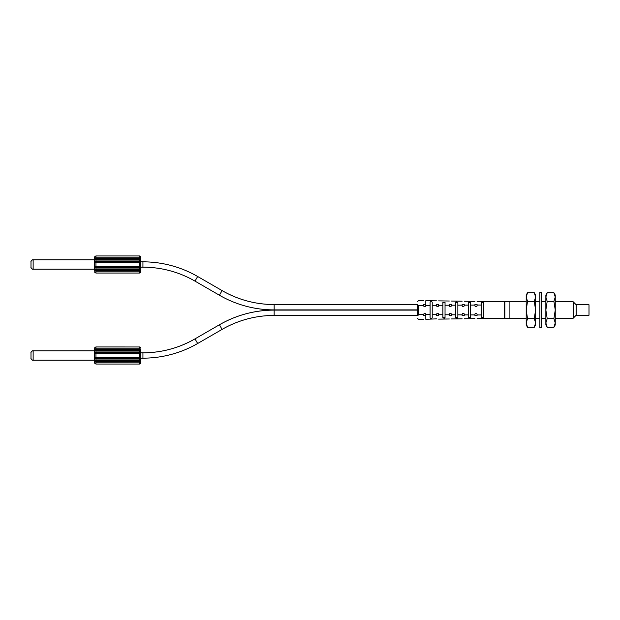 <?xml version="1.0" encoding="UTF-8"?>
<svg xmlns="http://www.w3.org/2000/svg" width="620" height="620" viewBox="0 0 620 620"><rect width="100%" height="100%" fill="white"/><g stroke="black" fill="none" stroke-linecap="round" stroke-linejoin="round"><path stroke-width="0.93" d="M95.48 257.85L94.821 258.416C94.38 259.431 94.752 259.796 95.937 259.493L139.508 259.493C140.694 259.772 141.066 259.416 140.616 258.416L139.508 257.781L139.508 258.276L95.937 258.276L95.154 258.649L95.937 259.284L95.154 258.649L95.937 259.284L139.508 259.284L140.283 258.649L139.508 258.276M95.937 261.431L95.937 259.284L139.926 259.292L140.283 258.649L139.508 259.284L139.508 261.431L95.937 261.431L95.154 261.81L95.193 262.399L95.154 261.81M95.937 260.966C94.744 261.454 94.372 262.028 94.821 262.686L140.616 262.686C141.058 261.997 140.694 261.423 139.508 260.966L95.937 260.966M140.337 269.987L95.937 269.723L95.154 270.359L95.937 269.514C94.744 269.235 94.372 269.591 94.821 270.591A1.279 0.643 180 0 1 94.651 270.274L94.651 257.238A1.279 1.279 -0 0 1 94.821 256.603L95.937 255.975L139.508 255.975L140.725 256.843L139.516 255.959L95.93 255.959L94.69 256.92L95.868 255.959M95.542 266.553L139.508 266.561L95.937 266.561L95.193 266.608L95.937 266.561L95.193 266.608L95.154 267.197L95.937 266.313L94.821 266.321C94.38 267.011 94.752 267.584 95.937 268.042L139.508 268.042C140.694 267.553 141.066 266.98 140.616 266.321L95.937 266.313L95.937 262.694L139.508 262.694L139.508 266.561L140.252 266.608L140.283 267.197L140.252 266.608L139.508 266.561L140.616 266.321A1.279 0.643 180 0 0 140.786 266.003L140.786 270.274L140.786 261.834L142.933 261.834A109.469 109.469 179.7 0 1 197.664 276.497L222.092 290.602A104.129 104.129 165.3 0 0 274.156 304.552C255.579 304.466 238.22 299.817 222.092 290.602L219.418 295.228A109.469 109.469 -14.7 0 0 274.156 309.892L417.268 309.892L417.268 304.552L274.156 304.552L274.156 309.892M94.651 271.769A1.279 1.279 180 0 0 94.821 272.405L95.93 273.048L139.516 273.048L140.717 272.188M95.519 269.716L94.821 270.591L95.937 271.227L139.508 271.227L140.616 270.591C141.058 269.576 140.694 269.212 139.508 269.514L95.937 269.514L95.937 267.577L140.283 267.197M94.752 267.228L94.69 266.678M94.868 256.533L95.937 255.975L95.937 257.781L139.508 257.781L139.508 255.975L95.937 255.975M139.508 255.959L140.616 256.595A1.279 1.279 -0 0 1 140.786 257.238L140.786 258.734L140.786 257.238A1.279 1.279 0 0 0 140.748 256.92L140.717 256.827M140.686 261.779L140.748 262.33M140.252 262.399L140.283 261.81L140.252 262.399L139.508 262.446L94.821 262.686A1.279 0.643 180 0 0 94.651 263.004L94.651 259.803L33.139 259.811C32.682 259.09 30.31 261.958 31 261.942L31 267.065L31 261.942M139.957 271.157L139.516 271.227L139.508 273.033L140.616 272.405L139.577 273.048M140.725 272.172L139.508 273.033L95.937 273.033L95.937 270.731L140.616 270.591A1.279 0.643 180 0 0 140.786 270.274L140.786 271.769A1.279 1.279 0 0 1 140.616 272.405A1.279 1.279 0 0 0 140.786 271.769M95.193 270.436L95.937 270.731M95.154 267.197L95.937 267.577M95.937 266.561L94.821 266.321A1.279 0.643 0 0 1 94.651 266.003M140.616 258.416L140.252 258.571L140.616 258.416A1.279 0.643 180 0 1 140.786 258.734L140.786 266.003M140.352 256.277L140.655 256.672L140.352 256.277M140.786 267.173L142.933 267.173A104.129 104.129 -0.3 0 1 194.998 281.124L219.418 295.228M417.268 305.776C417.268 300.7 417.268 300.7 417.268 305.776L418.539 305.381C418.578 299.135 418.578 299.135 418.539 305.381L418.539 314.619L417.268 314.224L417.268 305.776M417.268 314.224C417.268 319.292 417.268 319.292 417.268 314.224M274.156 310.108L417.268 310.108L417.268 315.448L274.156 315.448L274.156 310.108A109.469 109.469 -165.9 0 0 219.418 324.772L194.998 338.877A104.129 104.129 -179.6 0 1 142.933 352.827L140.786 352.827L140.786 362.762L140.786 358.166L142.933 358.166A109.469 109.469 0.4 0 0 197.664 343.503L222.092 329.398A104.129 104.129 14.1 0 1 274.156 315.448L274.156 310.108C254.626 310.194 236.383 315.084 219.418 324.772L222.092 329.398M423.259 314.65L418.539 314.619C418.578 320.865 418.578 320.865 418.539 314.619L418.539 315.084M418.539 314.619L423.677 314.65C423.677 320.772 423.677 320.772 423.677 314.65C423.677 320.772 423.677 320.772 423.677 314.65L423.677 314.27C424.39 312.891 425.103 312.891 425.808 314.27L425.808 314.534M464.256 305.125C464.256 299.987 464.256 299.987 464.256 305.125C464.256 299.987 464.256 299.987 464.256 305.125L468.534 305.102L464.256 305.125L464.256 305.73C463.551 307.117 462.838 307.117 462.125 305.73L462.125 305.141C462.125 299.94 462.125 299.94 462.125 305.141C462.125 299.94 462.125 299.94 462.125 305.141L457.847 305.164L457.847 302.436L455.716 302.421L455.716 305.172L451.445 305.195L451.445 305.73C450.732 307.117 450.019 307.117 449.306 305.73L449.306 305.211C449.306 299.7 449.306 299.7 449.306 305.211C449.306 299.7 449.306 299.7 449.306 305.211L445.036 305.234L445.036 302.335L442.897 302.32L442.897 305.249L438.627 305.272L438.627 305.73C437.914 307.117 437.201 307.117 436.488 305.73L436.488 305.28C436.488 299.46 436.488 299.46 436.488 305.28L432.218 305.303L432.218 302.235C431.497 301.32 430.784 301.32 430.086 302.219L430.086 314.681L425.808 314.658C425.808 320.734 425.808 320.734 425.808 314.658L425.808 314.27M430.086 315.906L430.086 305.319L425.808 305.342C425.808 299.266 425.808 299.266 425.808 305.342L425.808 305.73C425.103 307.109 424.39 307.109 423.677 305.73L423.778 306.195L423.677 305.35L418.539 305.381M423.677 305.35C423.677 299.228 423.677 299.228 423.677 305.35C423.677 299.228 423.677 299.228 423.677 305.35L423.228 305.358M424.514 313.232L425.413 313.441M423.677 315.448L425.808 315.448L425.808 319.3L436.488 318.858M442.897 317.161L442.897 305.249L442.897 314.751L438.627 314.728C438.627 320.501 438.627 320.501 438.627 314.728C438.627 320.501 438.627 320.501 438.627 314.728L438.627 314.27C437.921 312.883 437.209 312.883 436.488 314.27L436.488 314.72C436.488 320.54 436.488 320.54 436.488 314.72L432.218 314.697L432.218 305.303M430.086 314.681L430.086 317.781C430.792 318.688 431.505 318.68 432.218 317.765L432.218 314.697M430.086 316.192L430.086 316.99M436.488 300.847L425.808 300.7L425.808 304.552L423.677 304.552M432.218 302.328L432.218 304.66M437.557 313.201L438.232 313.441M438.627 305.272C438.627 299.499 438.627 299.499 438.627 305.272C438.627 299.499 438.627 299.499 438.627 305.272M444.323 318.277L443.92 318.308M455.716 315.921L455.716 305.172L455.716 314.828L451.445 314.805C451.445 320.261 451.445 320.261 451.445 314.805C451.445 320.261 451.445 320.261 451.445 314.805L451.445 314.27C450.74 312.883 450.027 312.883 449.306 314.27L449.306 314.79C449.306 320.3 449.306 320.3 449.306 314.79C449.306 320.3 449.306 320.3 449.306 314.79L445.036 314.766L445.036 307.892M442.897 314.751L442.897 317.68L445.036 317.665L445.036 305.234L445.036 312.108M445.036 317.665L445.036 315.069M445.036 302.428L445.036 304.327M449.306 314.27L449.415 313.805L449.306 314.27M450.639 313.24L451.05 313.441M457.684 317.913L456.754 318.176M464.256 314.875C464.256 320.013 464.256 320.013 464.256 314.875C464.256 320.013 464.256 320.013 464.256 314.875L468.534 314.898L464.256 314.875L464.256 314.27C463.551 312.883 462.838 312.883 462.125 314.27L462.125 314.859C462.125 320.06 462.125 320.06 462.125 314.859C462.125 320.06 462.125 320.06 462.125 314.859L457.847 314.836L457.847 305.164M455.716 314.828L455.716 317.579L457.847 317.564L457.847 307.148M451.445 305.195C451.445 299.739 451.445 299.739 451.445 305.195C451.445 299.739 451.445 299.739 451.445 305.195M455.878 302.072L456.754 301.824M457.847 302.521L457.847 304.304M464.155 313.821L464.256 314.673M464.256 314.27L464.155 313.813M462.954 313.232L463.427 313.232M470.665 307.101L470.665 314.906L470.665 302.529L468.534 302.513L468.534 317.487L470.665 317.471L470.665 315.898M457.847 317.564L457.847 315.394M463.435 306.768L462.962 306.768M470.665 305.094L474.936 305.071C474.936 300.188 474.936 300.188 474.936 305.071C474.936 300.188 474.936 300.188 474.936 305.071L474.936 305.73C475.656 307.117 476.369 307.117 477.075 305.73L477.075 305.055C477.075 300.235 477.075 300.235 477.075 305.055C477.075 300.235 477.075 300.235 477.075 305.055L481.345 305.032L481.345 317.401L481.345 314.968L481.345 317.401L483.484 317.401L483.484 302.599L481.345 302.599L481.345 304.505M470.665 302.614L470.665 303.25M470.665 303.575L470.665 302.529M468.689 302.196L469.557 301.963M468.534 305.102L468.534 304.288M470.665 316.448L470.665 316.89M481.345 315.495L481.345 314.968L477.075 314.945C477.075 319.765 477.075 319.765 477.075 314.945C477.075 319.765 477.075 319.765 477.075 314.945L477.075 314.27C476.369 312.875 475.656 312.875 474.936 314.27L474.936 314.929C474.936 319.812 474.936 319.812 474.936 314.929C474.936 319.812 474.936 319.812 474.936 314.929L470.681 314.906M470.665 317.471L470.665 315.433M474.936 314.712L474.936 315.448L474.936 314.712M474.936 314.27L475.044 313.805L474.936 314.27M477.075 318.603L481.345 318.541L481.5 317.688M481.345 302.599L481.345 306.102L481.345 301.46L477.075 301.397M481.345 301.46L504.626 301.46L504.626 318.541L481.345 318.541M504.843 310L504.843 301.46L509.113 301.46L509.113 318.541L504.843 318.541L504.843 310M576.182 304.769L589 304.769L589 315.231L576.182 315.231L576.182 304.769L573.19 301.777L573.19 318.223L555.249 318.223M477.075 305.73L476.966 306.195L477.075 305.73M475.044 306.187L474.936 305.73L475.044 306.187M474.936 305.102L474.936 304.552L474.936 305.102M463.481 313.247L463.868 313.449M424.995 306.768L424.506 306.768M424.46 306.76L424.072 306.559M95.48 348.843L94.821 349.409C94.38 350.424 94.752 350.788 95.937 350.486L139.508 350.486C140.694 350.765 141.066 350.409 140.616 349.409A1.279 0.643 180 0 1 140.786 349.726L140.786 356.996A1.279 0.643 0 0 1 140.616 357.314L139.508 357.554L140.252 357.601L140.283 358.19L140.252 357.601L139.508 357.554L140.616 357.314C141.066 357.972 140.694 358.546 139.508 359.034L139.508 360.507L95.937 360.507C94.744 360.228 94.372 360.584 94.821 361.584L95.937 362.219L95.937 364.025L94.69 363.08L95.937 364.041L139.516 364.041L140.616 363.397L139.508 364.025L95.937 364.025L139.508 364.025L139.508 362.219L140.616 361.584C141.058 360.569 140.694 360.204 139.508 360.507L140.252 361.429L139.508 360.716L95.937 360.716L95.193 361.429L140.616 361.584A1.279 0.643 180 0 0 140.786 361.266M140.337 363.397L140.748 363.08A1.279 1.279 180 0 0 140.786 362.762A1.279 1.279 0 0 1 140.616 363.397L140.717 363.18M140.283 352.803L140.252 353.392L139.508 352.423L95.937 352.423L95.937 351.959C94.744 352.447 94.372 353.02 94.821 353.679L95.937 353.687L95.937 357.306L94.821 357.314C94.38 358.004 94.752 358.577 95.937 359.034L139.508 359.034L140.283 358.19M95.937 364.041L94.821 363.397A1.279 1.279 0 0 1 94.651 362.762L94.651 349.726L94.651 350.796L33.139 350.804C32.682 350.083 30.31 352.951 31 352.935L31 358.058L31 352.935M140.608 363.421L139.577 364.041M140.748 363.088L139.508 364.025M94.752 358.221L94.69 357.67M33.139 350.796L33.139 360.189L94.651 360.197L94.651 361.266A1.279 0.643 180 0 0 94.821 361.584L95.193 361.429M94.868 347.526L94.705 347.882A1.279 1.279 0 0 1 94.697 347.913L95.93 346.952L94.821 347.595L95.937 346.967L139.508 346.967L95.868 346.952M95.108 350.013L95.937 350.277L95.193 349.564L95.937 350.277L139.508 350.277L140.252 349.564L94.821 349.409A1.279 0.643 0 0 0 94.651 349.726L94.651 348.231A1.279 1.279 0 0 1 94.821 347.595A1.279 1.279 0 0 0 94.651 348.231A1.279 1.279 0 0 1 94.69 347.913L95.108 347.595L94.705 347.874M95.937 352.423L94.821 353.679A1.279 0.643 0 0 0 94.651 353.997L94.651 356.996A1.279 0.643 0 0 0 94.821 357.314L95.937 357.554L95.193 357.601L95.937 357.554L95.193 357.601L95.154 358.19L95.193 357.601L95.937 357.554L139.508 357.554L95.937 357.306L139.508 357.306L139.508 353.687L140.616 353.679C141.058 352.989 140.694 352.416 139.508 351.959L139.508 352.423M94.821 353.679L139.903 353.447M140.786 348.231A1.279 1.279 0 0 0 140.748 347.913L140.748 347.897A1.279 1.279 0 0 1 140.786 348.231A1.279 1.279 -0 0 0 140.616 347.595L139.508 346.952L140.616 347.595L139.516 346.952L139.508 349.269M140.616 349.409L139.508 348.773L95.937 348.773L95.937 346.967L139.508 346.967M140.686 352.772L140.748 353.322M95.193 353.392L95.154 352.803M139.957 362.15L95.937 362.219L95.937 361.724M140.337 360.979L139.926 360.708M95.154 358.19L139.508 358.569M140.283 261.81L139.508 261.431M95.108 259.021L94.821 258.416A1.279 0.643 -0 0 0 94.651 258.734L94.651 257.238M555.249 297.05L553.916 301.367L555.249 310L553.916 318.634L555.249 322.95L553.916 327.267L555.249 324.95L555.249 295.05L553.916 292.733L555.249 297.026M553.916 327.267L547.189 327.267L545.856 322.974M554.753 325.531L555.171 323.997M547.189 327.267L545.856 324.95L545.856 295.05L547.189 292.733L553.916 292.733M546.352 294.469L545.933 296.004M545.856 322.95L547.189 318.634L545.856 310L547.189 301.367L545.856 297.05L547.189 292.733M547.189 301.367L553.916 301.367M547.189 318.634L553.916 318.634M541.578 327.732L541.578 292.268L539.873 292.268L539.873 327.732L541.578 327.732M535.603 297.05L534.262 301.367L535.603 310L534.262 318.634L535.603 322.95L534.262 327.267L535.603 324.95L535.603 295.05L534.262 292.733L535.603 297.026M534.262 327.267L527.535 327.267L526.202 322.974M535.099 325.531L535.517 323.997M527.535 327.267L526.202 324.95L526.202 295.05L527.535 292.733L534.262 292.733M526.706 294.469L526.287 296.004M526.202 322.95L527.535 318.634L526.202 310L527.535 301.367L526.202 297.05L527.535 292.733M527.535 301.367L534.262 301.367M527.535 318.634L534.262 318.634M95.937 258.276L95.937 257.781M139.508 270.731L139.508 271.227M139.508 267.577L139.508 269.723L139.926 269.716M142.933 267.173L142.933 261.834M194.998 281.124L197.664 276.497M470.665 314.906L474.936 314.929M481.345 305.032L477.09 305.055M477.075 314.945L481.345 314.968M197.664 343.503L194.998 338.877C178.862 348.091 161.51 352.741 142.933 352.827L142.933 358.166M95.519 360.708L95.937 360.716L95.937 358.569M95.937 350.277L139.926 350.285L139.508 350.277L139.508 351.959L95.937 351.959L95.937 350.277L95.527 350.285M95.937 349.269L95.937 348.773M140.616 353.679L140.252 353.392L140.616 353.679A1.279 0.643 180 0 1 140.786 353.997M139.508 361.724L139.508 362.219M94.651 269.204L33.139 269.204L33.139 259.803M95.937 259.284L95.527 259.292M139.895 266.553L139.508 266.561M95.093 272.73L94.782 272.335M140.748 272.087L140.337 272.405M95.937 273.033L139.508 273.033M95.937 269.723L139.508 269.723M95.085 256.277L94.782 256.672M417.268 301.886L418.562 300.607L423.677 300.677M417.268 318.114L418.562 319.393L423.677 319.323M436.488 304.552L438.627 304.552M438.627 300.878L449.306 301.018M438.627 319.122L449.306 318.982M451.445 318.951L462.125 318.804M451.445 301.049L462.125 301.196M462.125 304.552L464.256 304.552M464.256 301.227L474.936 301.367M464.256 318.773L474.936 318.634M573.19 301.777L555.249 301.777M545.856 301.777L541.578 301.777M539.873 301.777L535.603 301.777M526.202 301.777L509.113 301.777M545.856 318.223L541.578 318.223M539.873 318.223L535.603 318.223M526.202 318.223L509.113 318.223M576.182 315.231L573.19 318.223M474.936 304.552L477.075 304.552M474.936 315.448L477.075 315.448M462.125 315.448L464.256 315.448M449.306 304.552L451.445 304.552M449.306 315.448L451.445 315.448M436.488 315.448L438.627 315.448M140.352 363.723L140.655 363.328L140.352 363.723M94.651 349.726L94.651 348.231M33.139 360.197C32.682 360.91 30.31 358.042 31 358.058M94.821 347.595L95.937 346.967M139.508 357.554L139.903 357.546M95.542 357.546L95.937 357.554M95.937 360.716L139.508 360.716M33.139 269.204C32.682 269.917 30.31 267.05 31 267.065M139.903 262.454L139.508 262.446"/></g></svg>
